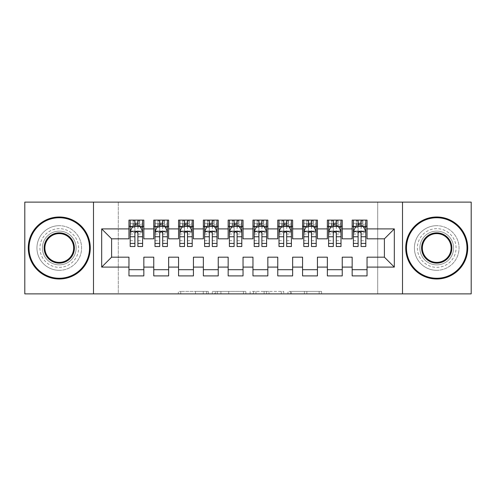 <?xml version="1.0" encoding="UTF-8"?>
<svg xmlns="http://www.w3.org/2000/svg" width="496" height="496" viewBox="0 0 496 496"><rect width="100%" height="100%" fill="white"/><g stroke="black" fill="none" stroke-linecap="round" stroke-linejoin="round"><path stroke-width="0.37" stroke-dasharray="2.48 1.86" d="M208.32 293.88L180.755 293.88L208.32 293.88L208.32 291.4L195.48 291.4L195.48 293.88L195.48 291.4L208.32 291.4L208.32 293.88L208.32 291.4L195.48 291.4L195.48 293.88L195.48 291.4L208.32 291.4L180.755 291.4L208.32 291.4M436.728 228.656A19.344 19.344 0 0 0 417.384 248A19.344 19.344 0 0 0 436.728 267.344A19.344 19.344 0 0 0 456.072 248A19.344 19.344 0 0 0 436.728 228.656A19.344 19.344 0 0 0 417.384 248A19.344 19.344 0 0 0 436.728 267.344A19.344 19.344 0 0 0 456.072 248A19.344 19.344 0 0 0 436.728 228.656M59.272 228.656A19.344 19.344 0 0 0 39.928 248A19.344 19.344 0 0 0 59.272 267.344A19.344 19.344 0 0 0 78.616 248A19.344 19.344 0 0 0 59.272 228.656A19.344 19.344 0 0 0 39.928 248A19.344 19.344 0 0 0 59.272 267.344A19.344 19.344 0 0 0 78.616 248A19.344 19.344 0 0 0 59.272 228.656M319.145 293.88L290.42 293.88L319.145 293.88L319.145 291.4L306.85 291.4L321.575 291.4L321.575 293.88L321.575 291.4L290.42 291.4L321.575 291.4L321.575 293.88L321.575 291.4L319.145 291.4L319.145 293.88M304.414 293.88L291.394 293.88L304.414 293.88L304.414 291.4L306.85 291.4L304.414 291.4L304.414 293.88L304.414 291.4L291.394 291.4L291.394 293.88L291.394 291.4L304.414 291.4L304.414 293.88M287.984 293.88L290.42 293.88L287.984 293.88L287.984 291.4L290.42 291.4L287.984 291.4L287.984 293.88M178.318 293.88L180.755 293.88L178.318 293.88L178.318 291.4L180.755 291.4L178.318 291.4L178.318 293.88M377.704 293.88L118.296 293.88L118.296 202.12L377.704 202.12L377.704 293.88L471.2 293.88L471.2 202.12L377.704 202.12L377.704 293.88M24.8 293.88L118.296 293.88L118.296 202.12L24.8 202.12L24.8 293.88M245.867 293.88L243.437 293.88L245.867 293.88L245.867 291.4L245.867 293.88M214.712 293.88L243.437 293.88L212.276 293.88L214.712 293.88L214.712 291.4L245.867 291.4L212.276 291.4L212.276 293.88L212.276 291.4L214.712 291.4L214.712 293.88M252.563 293.88L283.724 293.88L250.133 293.88L252.563 293.88L252.563 291.4L283.724 291.4L283.724 293.88L283.724 291.4L268.993 291.4L268.993 293.88M342.24 269.7L342.24 275.9L327.36 275.9L327.36 269.7L342.24 269.7L342.24 257.176L352.16 257.176L352.16 269.7L367.04 269.7L367.04 257.176L384.4 257.176L384.4 238.824L367.04 238.824L367.04 220.1L352.16 220.1L352.16 226.3L367.04 226.3M327.36 220.1L342.24 220.1L342.24 226.3L327.36 226.3L327.36 220.1M292.64 269.7L292.64 275.9L277.76 275.9L277.76 269.7L292.64 269.7L292.64 257.176L302.56 257.176L302.56 269.7L317.44 269.7L317.44 257.176L327.36 257.176L327.36 269.7M277.76 220.1L292.64 220.1L292.64 226.3L277.76 226.3L277.76 220.1M243.04 269.7L243.04 275.9L228.16 275.9L228.16 269.7L243.04 269.7L243.04 257.176L252.96 257.176L252.96 269.7L267.84 269.7L267.84 257.176L277.76 257.176L277.76 269.7M228.16 220.1L243.04 220.1L243.04 226.3L228.16 226.3L228.16 220.1M193.44 269.7L193.44 275.9L178.56 275.9L178.56 269.7L193.44 269.7L193.44 257.176L203.36 257.176L203.36 269.7L218.24 269.7L218.24 257.176L228.16 257.176L228.16 269.7M178.56 220.1L193.44 220.1L193.44 226.3L178.56 226.3L178.56 220.1M143.84 269.7L143.84 275.9L128.96 275.9L128.96 269.7L143.84 269.7L143.84 257.176L153.76 257.176L153.76 269.7L168.64 269.7L168.64 257.176L178.56 257.176L178.56 269.7M128.96 220.1L143.84 220.1L143.84 226.3L128.96 226.3L128.96 220.1M153.76 220.1L168.64 220.1L168.64 226.3L153.76 226.3L153.76 220.1M168.64 269.7L168.64 275.9L153.76 275.9L153.76 269.7M203.36 220.1L218.24 220.1L218.24 226.3L203.36 226.3L203.36 220.1M218.24 269.7L218.24 275.9L203.36 275.9L203.36 269.7M252.96 220.1L267.84 220.1L267.84 226.3L252.96 226.3L252.96 220.1M267.84 269.7L267.84 275.9L252.96 275.9L252.96 269.7M302.56 220.1L317.44 220.1L317.44 226.3L302.56 226.3L302.56 220.1M317.44 269.7L317.44 275.9L302.56 275.9L302.56 269.7M367.04 269.7L367.04 275.9L352.16 275.9L352.16 269.7M352.16 226.3L352.16 238.824L342.24 238.824L342.24 226.3M327.36 226.3L327.36 238.824L317.44 238.824L317.44 226.3M302.56 226.3L302.56 238.824L292.64 238.824L292.64 226.3M277.76 226.3L277.76 238.824L267.84 238.824L267.84 226.3M252.96 226.3L252.96 238.824L243.04 238.824L243.04 226.3M228.16 226.3L228.16 238.824L218.24 238.824L218.24 226.3M203.36 226.3L203.36 238.824L193.44 238.824L193.44 226.3M178.56 226.3L178.56 238.824L168.64 238.824L168.64 226.3M128.96 226.3L128.96 238.824L111.6 238.824L111.6 257.176L128.96 257.176L128.96 269.7M153.76 226.3L153.76 238.824L143.84 238.824L143.84 226.3M358.112 226.3L365.8 226.3L365.8 220.1L358.112 220.1L358.112 223.324L353.4 223.324L353.4 226.3L353.4 220.1L358.112 220.1M333.312 226.3L341 226.3L341 220.1L333.312 220.1L333.312 223.324L328.6 223.324L328.6 226.3L328.6 220.1L333.312 220.1M308.512 226.3L316.2 226.3L316.2 220.1L308.512 220.1L308.512 223.324L303.8 223.324L303.8 226.3L303.8 220.1L308.512 220.1M283.712 226.3L291.4 226.3L291.4 220.1L283.712 220.1L283.712 223.324L279 223.324L279 226.3L279 220.1L283.712 220.1M258.912 226.3L266.6 226.3L266.6 220.1L258.912 220.1L258.912 223.324L254.2 223.324L254.2 226.3L254.2 220.1L258.912 220.1M234.112 226.3L241.8 226.3L241.8 220.1L234.112 220.1L234.112 223.324L229.4 223.324L229.4 226.3L229.4 220.1L234.112 220.1M209.312 226.3L217 226.3L217 220.1L209.312 220.1L209.312 223.324L204.6 223.324L204.6 226.3L204.6 220.1L209.312 220.1M184.512 226.3L192.2 226.3L192.2 220.1L184.512 220.1L184.512 223.324L179.8 223.324L179.8 226.3L179.8 220.1L184.512 220.1M159.712 226.3L167.4 226.3L167.4 220.1L159.712 220.1L159.712 223.324L155 223.324L155 226.3L155 220.1L159.712 220.1M134.912 226.3L142.6 226.3L142.6 220.1L134.912 220.1L134.912 223.324L130.2 223.324L130.2 226.3L130.2 220.1L134.912 220.1M93.496 293.88L93.496 202.12M402.504 202.12L402.504 293.88M217.391 293.88L220.918 293.88L217.391 293.88L217.391 291.4L215.686 291.4L215.686 293.88L215.686 291.4L220.918 291.4L217.391 291.4L217.391 293.88M220.918 293.88L228.706 293.88L220.918 293.88L220.918 291.4L228.706 291.4L228.706 293.88L228.706 291.4L220.918 291.4L220.918 293.88M252.563 291.4L266.563 291.4L266.563 293.88L266.563 291.4L264.126 291.4L266.563 291.4L266.563 293.88L266.563 291.4L268.993 291.4M253.537 291.4L253.537 293.88L253.537 291.4M250.133 291.4L250.133 293.88L250.133 291.4M130.2 231.384L130.2 243.288L130.2 231.384L132.68 226.424L140.12 226.424L142.6 231.384L142.6 243.288L142.6 231.384M130.2 246.512L130.2 223.324L142.6 223.324L142.6 226.3L137.888 226.3M142.6 246.512L142.6 223.324L137.888 223.324L137.888 220.1M134.912 246.512L134.912 232.636L130.2 232.636M130.2 231.768L134.912 231.768L134.912 243.288L134.912 233.244C135.904 231.365 136.896 231.365 137.888 233.244L137.888 243.288L137.888 231.768L142.6 231.768M130.2 226.3L139.5 226.3L139.5 220.1L142.6 220.1M139.68 220.1L139.68 226.3L139.5 220.1L133.3 220.1L133.3 226.3L133.12 220.1L133.12 226.3M130.2 220.1L133.12 220.1M134.912 223.324L134.912 232.636M142.6 232.636L137.888 232.636L137.888 223.324M134.912 231.768L134.912 226.424M137.888 226.424L137.888 231.768M137.888 232.636L137.888 246.512M139.68 226.3L142.6 226.3M135.16 224.44L135.16 221.96L137.64 221.96L137.64 224.44L135.16 224.44L133.3 226.3M139.5 226.3L137.64 224.44M135.16 221.96L133.3 220.1M139.5 220.1L137.64 221.96M155 231.384L155 243.288L155 231.384L157.48 226.424L164.92 226.424L167.4 231.384L167.4 243.288L167.4 231.384M155 246.512L155 223.324L167.4 223.324L167.4 226.3L162.688 226.3M167.4 246.512L167.4 223.324L162.688 223.324L162.688 220.1M159.712 246.512L159.712 232.636L155 232.636M155 231.768L159.712 231.768L159.712 243.288L159.712 233.244C160.704 231.365 161.696 231.365 162.688 233.244L162.688 243.288L162.688 231.768L167.4 231.768M155 226.3L164.3 226.3L164.3 220.1L167.4 220.1M164.48 220.1L164.48 226.3L164.3 220.1L158.1 220.1L158.1 226.3L157.92 220.1L157.92 226.3M155 220.1L157.92 220.1M159.712 223.324L159.712 232.636M167.4 232.636L162.688 232.636L162.688 223.324M159.712 231.768L159.712 226.424M162.688 226.424L162.688 231.768M162.688 232.636L162.688 246.512M164.48 226.3L167.4 226.3M159.96 224.44L159.96 221.96L162.44 221.96L162.44 224.44L159.96 224.44L158.1 226.3M164.3 226.3L162.44 224.44M159.96 221.96L158.1 220.1M164.3 220.1L162.44 221.96M179.8 231.384L179.8 243.288L179.8 231.384L182.28 226.424L189.72 226.424L192.2 231.384L192.2 243.288L192.2 231.384M179.8 246.512L179.8 223.324L192.2 223.324L192.2 226.3L187.488 226.3M192.2 246.512L192.2 223.324L187.488 223.324L187.488 220.1M184.512 246.512L184.512 232.636L179.8 232.636M179.8 231.768L184.512 231.768L184.512 243.288L184.512 233.244C185.504 231.365 186.496 231.365 187.488 233.244L187.488 243.288L187.488 231.768L192.2 231.768M179.8 226.3L189.1 226.3L189.1 220.1L192.2 220.1M189.28 220.1L189.28 226.3L189.1 220.1L182.9 220.1L182.9 226.3L182.72 220.1L182.72 226.3M179.8 220.1L182.72 220.1M184.512 223.324L184.512 232.636M192.2 232.636L187.488 232.636L187.488 223.324M184.512 231.768L184.512 226.424M187.488 226.424L187.488 231.768M187.488 232.636L187.488 246.512M189.28 226.3L192.2 226.3M184.76 224.44L184.76 221.96L187.24 221.96L187.24 224.44L184.76 224.44L182.9 226.3M189.1 226.3L187.24 224.44M184.76 221.96L182.9 220.1M189.1 220.1L187.24 221.96M59.272 217A31 31 0 0 1 90.272 248A31 31 0 0 1 59.272 279A31 31 0 0 1 28.272 248A31 31 0 0 1 59.272 217A31 31 0 0 1 90.272 248A31 31 0 0 1 59.272 279A31 31 0 0 1 28.272 248A31 31 0 0 1 59.272 217A31 31 0 0 1 90.272 248A31 31 0 0 1 59.272 279A31 31 0 0 1 28.272 248A31 31 0 0 1 59.272 217M59.272 270.32A22.32 22.32 0 0 0 81.592 248A22.32 22.32 0 0 0 59.272 225.68A22.32 22.32 0 0 1 81.592 248A22.32 22.32 0 0 1 59.272 270.32A22.32 22.32 0 0 1 36.952 248A22.32 22.32 0 0 1 59.272 225.68A22.32 22.32 0 0 0 36.952 248A22.32 22.32 0 0 0 59.272 270.32M59.272 262.384A14.384 14.384 0 0 1 44.888 248A14.384 14.384 0 0 1 59.272 233.616A14.384 14.384 0 0 1 73.656 248A14.384 14.384 0 0 1 59.272 262.384M59.272 231.136A16.864 16.864 0 0 1 76.136 248A16.864 16.864 0 0 1 59.272 264.864A16.864 16.864 0 0 1 42.408 248A16.864 16.864 0 0 1 59.272 231.136A16.864 16.864 0 0 1 76.136 248A16.864 16.864 0 0 1 59.272 264.864A16.864 16.864 0 0 1 42.408 248A16.864 16.864 0 0 1 59.272 231.136M436.728 217A31 31 0 0 1 467.728 248A31 31 0 0 1 436.728 279A31 31 0 0 1 405.728 248A31 31 0 0 1 436.728 217A31 31 0 0 1 467.728 248A31 31 0 0 1 436.728 279A31 31 0 0 1 405.728 248A31 31 0 0 1 436.728 217A31 31 0 0 1 467.728 248A31 31 0 0 1 436.728 279A31 31 0 0 1 405.728 248A31 31 0 0 1 436.728 217M436.728 270.32A22.32 22.32 0 0 0 459.048 248A22.32 22.32 0 0 0 436.728 225.68A22.32 22.32 0 0 1 459.048 248A22.32 22.32 0 0 1 436.728 270.32A22.32 22.32 0 0 1 414.408 248A22.32 22.32 0 0 1 436.728 225.68A22.32 22.32 0 0 0 414.408 248A22.32 22.32 0 0 0 436.728 270.32M436.728 262.384A14.384 14.384 0 0 1 422.344 248A14.384 14.384 0 0 1 436.728 233.616A14.384 14.384 0 0 1 451.112 248A14.384 14.384 0 0 1 436.728 262.384M436.728 231.136A16.864 16.864 0 0 1 453.592 248A16.864 16.864 0 0 1 436.728 264.864A16.864 16.864 0 0 1 419.864 248A16.864 16.864 0 0 1 436.728 231.136A16.864 16.864 0 0 1 453.592 248A16.864 16.864 0 0 1 436.728 264.864A16.864 16.864 0 0 1 419.864 248A16.864 16.864 0 0 1 436.728 231.136M204.6 231.384L204.6 243.288L204.6 231.384L207.08 226.424L214.52 226.424L217 231.384L217 243.288L217 231.384M204.6 246.512L204.6 223.324L217 223.324L217 226.3L212.288 226.3M217 246.512L217 223.324L212.288 223.324L212.288 220.1M209.312 246.512L209.312 232.636L204.6 232.636M204.6 231.768L209.312 231.768L209.312 243.288L209.312 233.244C210.304 231.365 211.296 231.365 212.288 233.244L212.288 243.288L212.288 231.768L217 231.768M204.6 226.3L213.9 226.3L213.9 220.1L217 220.1M214.08 220.1L214.08 226.3L213.9 220.1L207.7 220.1L207.7 226.3L207.52 220.1L207.52 226.3M204.6 220.1L207.52 220.1M209.312 223.324L209.312 232.636M217 232.636L212.288 232.636L212.288 223.324M209.312 231.768L209.312 226.424M212.288 226.424L212.288 231.768M212.288 232.636L212.288 246.512M214.08 226.3L217 226.3M209.56 224.44L209.56 221.96L212.04 221.96L212.04 224.44L209.56 224.44L207.7 226.3M213.9 226.3L212.04 224.44M209.56 221.96L207.7 220.1M213.9 220.1L212.04 221.96M229.4 231.384L229.4 243.288L229.4 231.384L231.88 226.424L239.32 226.424L241.8 231.384L241.8 243.288L241.8 231.384M229.4 246.512L229.4 223.324L241.8 223.324L241.8 226.3L237.088 226.3M241.8 246.512L241.8 223.324L237.088 223.324L237.088 220.1M234.112 246.512L234.112 232.636L229.4 232.636M229.4 231.768L234.112 231.768L234.112 243.288L234.112 233.244C235.104 231.365 236.096 231.365 237.088 233.244L237.088 243.288L237.088 231.768L241.8 231.768M229.4 226.3L238.7 226.3L238.7 220.1L241.8 220.1M238.88 220.1L238.88 226.3L238.7 220.1L232.5 220.1L232.5 226.3L232.32 220.1L232.32 226.3M229.4 220.1L232.32 220.1M234.112 223.324L234.112 232.636M241.8 232.636L237.088 232.636L237.088 223.324M234.112 231.768L234.112 226.424M237.088 226.424L237.088 231.768M237.088 232.636L237.088 246.512M238.88 226.3L241.8 226.3M234.36 224.44L234.36 221.96L236.84 221.96L236.84 224.44L234.36 224.44L232.5 226.3M238.7 226.3L236.84 224.44M234.36 221.96L232.5 220.1M238.7 220.1L236.84 221.96M254.2 231.384L254.2 243.288L254.2 231.384L256.68 226.424L264.12 226.424L266.6 231.384L266.6 243.288L266.6 231.384M254.2 246.512L254.2 223.324L266.6 223.324L266.6 226.3L261.888 226.3M266.6 246.512L266.6 223.324L261.888 223.324L261.888 220.1M258.912 246.512L258.912 232.636L254.2 232.636M254.2 231.768L258.912 231.768L258.912 243.288L258.912 233.244C259.904 231.365 260.896 231.365 261.888 233.244L261.888 243.288L261.888 231.768L266.6 231.768M254.2 226.3L263.5 226.3L263.5 220.1L266.6 220.1M263.68 220.1L263.68 226.3L263.5 220.1L257.3 220.1L257.3 226.3L257.12 220.1L257.12 226.3M254.2 220.1L257.12 220.1M258.912 223.324L258.912 232.636M266.6 232.636L261.888 232.636L261.888 223.324M258.912 231.768L258.912 226.424M261.888 226.424L261.888 231.768M261.888 232.636L261.888 246.512M263.68 226.3L266.6 226.3M259.16 224.44L259.16 221.96L261.64 221.96L261.64 224.44L259.16 224.44L257.3 226.3M263.5 226.3L261.64 224.44M259.16 221.96L257.3 220.1M263.5 220.1L261.64 221.96M279 231.384L279 243.288L279 231.384L281.48 226.424L288.92 226.424L291.4 231.384L291.4 243.288L291.4 231.384M279 246.512L279 223.324L291.4 223.324L291.4 226.3L286.688 226.3M291.4 246.512L291.4 223.324L286.688 223.324L286.688 220.1M283.712 246.512L283.712 232.636L279 232.636M279 231.768L283.712 231.768L283.712 243.288L283.712 233.244C284.704 231.365 285.696 231.365 286.688 233.244L286.688 243.288L286.688 231.768L291.4 231.768M279 226.3L288.3 226.3L288.3 220.1L291.4 220.1M288.48 220.1L288.48 226.3L288.3 220.1L282.1 220.1L282.1 226.3L281.92 220.1L281.92 226.3M279 220.1L281.92 220.1M283.712 223.324L283.712 232.636M291.4 232.636L286.688 232.636L286.688 223.324M283.712 231.768L283.712 226.424M286.688 226.424L286.688 231.768M286.688 232.636L286.688 246.512M288.48 226.3L291.4 226.3M283.96 224.44L283.96 221.96L286.44 221.96L286.44 224.44L283.96 224.44L282.1 226.3M288.3 226.3L286.44 224.44M283.96 221.96L282.1 220.1M288.3 220.1L286.44 221.96M303.8 231.384L303.8 243.288L303.8 231.384L306.28 226.424L313.72 226.424L316.2 231.384L316.2 243.288L316.2 231.384M303.8 246.512L303.8 223.324L316.2 223.324L316.2 226.3L311.488 226.3M316.2 246.512L316.2 223.324L311.488 223.324L311.488 220.1M308.512 246.512L308.512 232.636L303.8 232.636M303.8 231.768L308.512 231.768L308.512 243.288L308.512 233.244C309.504 231.365 310.496 231.365 311.488 233.244L311.488 243.288L311.488 231.768L316.2 231.768M303.8 226.3L313.1 226.3L313.1 220.1L316.2 220.1M313.28 220.1L313.28 226.3L313.1 220.1L306.9 220.1L306.9 226.3L306.72 220.1L306.72 226.3M303.8 220.1L306.72 220.1M308.512 223.324L308.512 232.636M316.2 232.636L311.488 232.636L311.488 223.324M308.512 231.768L308.512 226.424M311.488 226.424L311.488 231.768M311.488 232.636L311.488 246.512M313.28 226.3L316.2 226.3M308.76 224.44L308.76 221.96L311.24 221.96L311.24 224.44L308.76 224.44L306.9 226.3M313.1 226.3L311.24 224.44M308.76 221.96L306.9 220.1M313.1 220.1L311.24 221.96M328.6 231.384L328.6 243.288L328.6 231.384L331.08 226.424L338.52 226.424L341 231.384L341 243.288L341 231.384M328.6 246.512L328.6 223.324L341 223.324L341 226.3L336.288 226.3M341 246.512L341 223.324L336.288 223.324L336.288 220.1M333.312 246.512L333.312 232.636L328.6 232.636M328.6 231.768L333.312 231.768L333.312 243.288L333.312 233.244C334.304 231.365 335.296 231.365 336.288 233.244L336.288 243.288L336.288 231.768L341 231.768M328.6 226.3L337.9 226.3L337.9 220.1L341 220.1M338.08 220.1L338.08 226.3L337.9 220.1L331.7 220.1L331.7 226.3L331.52 220.1L331.52 226.3M328.6 220.1L331.52 220.1M333.312 223.324L333.312 232.636M341 232.636L336.288 232.636L336.288 223.324M333.312 231.768L333.312 226.424M336.288 226.424L336.288 231.768M336.288 232.636L336.288 246.512M338.08 226.3L341 226.3M333.56 224.44L333.56 221.96L336.04 221.96L336.04 224.44L333.56 224.44L331.7 226.3M337.9 226.3L336.04 224.44M333.56 221.96L331.7 220.1M337.9 220.1L336.04 221.96M353.4 231.384L353.4 243.288L353.4 231.384L355.88 226.424L363.32 226.424L365.8 231.384L365.8 243.288L365.8 231.384M353.4 246.512L353.4 223.324L365.8 223.324L365.8 226.3L361.088 226.3M365.8 246.512L365.8 223.324L361.088 223.324L361.088 220.1M358.112 246.512L358.112 232.636L353.4 232.636M353.4 231.768L358.112 231.768L358.112 243.288L358.112 233.244C359.104 231.365 360.096 231.365 361.088 233.244L361.088 243.288L361.088 231.768L365.8 231.768M353.4 226.3L362.7 226.3L362.7 220.1L365.8 220.1M362.88 220.1L362.88 226.3L362.7 220.1L356.5 220.1L356.5 226.3L356.32 220.1L356.32 226.3M353.4 220.1L356.32 220.1M358.112 223.324L358.112 232.636M365.8 232.636L361.088 232.636L361.088 223.324M358.112 231.768L358.112 226.424M361.088 226.424L361.088 231.768M361.088 232.636L361.088 246.512M362.88 226.3L365.8 226.3M358.36 224.44L358.36 221.96L360.84 221.96L360.84 224.44L358.36 224.44L356.5 226.3M362.7 226.3L360.84 224.44M358.36 221.96L356.5 220.1M362.7 220.1L360.84 221.96M206.615 291.4L206.615 293.88L206.615 291.4M203.267 291.4L203.267 293.88L203.267 291.4M180.755 291.4L180.755 293.88L180.755 291.4M243.437 291.4L243.437 293.88L243.437 291.4M281.288 291.4L281.288 293.88L281.288 291.4M264.126 291.4L264.126 293.88L264.126 291.4M255.973 291.4L255.973 293.88L255.973 291.4M306.85 291.4L306.85 293.88L306.85 291.4M290.42 291.4L290.42 293.88L290.42 291.4M130.262 231.26L142.538 231.26M130.2 240.709L134.912 240.709M134.912 227.59L130.2 227.59M142.6 227.59L137.888 227.59M132.531 226.722L134.912 226.722M137.888 226.722L140.269 226.722M137.888 240.709L142.6 240.709M130.2 234.062L134.912 234.062M137.888 234.062L142.6 234.062M142.6 224.905L137.888 224.905M134.912 224.905L130.2 224.905M155.062 231.26L167.338 231.26M155 240.709L159.712 240.709M159.712 227.59L155 227.59M167.4 227.59L162.688 227.59M157.331 226.722L159.712 226.722M162.688 226.722L165.069 226.722M162.688 240.709L167.4 240.709M155 234.062L159.712 234.062M162.688 234.062L167.4 234.062M167.4 224.905L162.688 224.905M159.712 224.905L155 224.905M179.862 231.26L192.138 231.26M179.8 240.709L184.512 240.709M184.512 227.59L179.8 227.59M192.2 227.59L187.488 227.59M182.131 226.722L184.512 226.722M187.488 226.722L189.869 226.722M187.488 240.709L192.2 240.709M179.8 234.062L184.512 234.062M187.488 234.062L192.2 234.062M192.2 224.905L187.488 224.905M184.512 224.905L179.8 224.905M204.662 231.26L216.938 231.26M204.6 240.709L209.312 240.709M209.312 227.59L204.6 227.59M217 227.59L212.288 227.59M206.931 226.722L209.312 226.722M212.288 226.722L214.669 226.722M212.288 240.709L217 240.709M204.6 234.062L209.312 234.062M212.288 234.062L217 234.062M217 224.905L212.288 224.905M209.312 224.905L204.6 224.905M229.462 231.26L241.738 231.26M229.4 240.709L234.112 240.709M234.112 227.59L229.4 227.59M241.8 227.59L237.088 227.59M231.731 226.722L234.112 226.722M237.088 226.722L239.469 226.722M237.088 240.709L241.8 240.709M229.4 234.062L234.112 234.062M237.088 234.062L241.8 234.062M241.8 224.905L237.088 224.905M234.112 224.905L229.4 224.905M254.262 231.26L266.538 231.26M254.2 240.709L258.912 240.709M258.912 227.59L254.2 227.59M266.6 227.59L261.888 227.59M256.531 226.722L258.912 226.722M261.888 226.722L264.269 226.722M261.888 240.709L266.6 240.709M254.2 234.062L258.912 234.062M261.888 234.062L266.6 234.062M266.6 224.905L261.888 224.905M258.912 224.905L254.2 224.905M279.062 231.26L291.338 231.26M279 240.709L283.712 240.709M283.712 227.59L279 227.59M291.4 227.59L286.688 227.59M281.331 226.722L283.712 226.722M286.688 226.722L289.069 226.722M286.688 240.709L291.4 240.709M279 234.062L283.712 234.062M286.688 234.062L291.4 234.062M291.4 224.905L286.688 224.905M283.712 224.905L279 224.905M303.862 231.26L316.138 231.26M303.8 240.709L308.512 240.709M308.512 227.59L303.8 227.59M316.2 227.59L311.488 227.59M306.131 226.722L308.512 226.722M311.488 226.722L313.869 226.722M311.488 240.709L316.2 240.709M303.8 234.062L308.512 234.062M311.488 234.062L316.2 234.062M316.2 224.905L311.488 224.905M308.512 224.905L303.8 224.905M328.662 231.26L340.938 231.26M328.6 240.709L333.312 240.709M333.312 227.59L328.6 227.59M341 227.59L336.288 227.59M330.931 226.722L333.312 226.722M336.288 226.722L338.669 226.722M336.288 240.709L341 240.709M328.6 234.062L333.312 234.062M336.288 234.062L341 234.062M341 224.905L336.288 224.905M333.312 224.905L328.6 224.905M353.462 231.26L365.738 231.26M353.4 240.709L358.112 240.709M358.112 227.59L353.4 227.59M365.8 227.59L361.088 227.59M355.731 226.722L358.112 226.722M361.088 226.722L363.469 226.722M361.088 240.709L365.8 240.709M353.4 234.062L358.112 234.062M361.088 234.062L365.8 234.062M365.8 224.905L361.088 224.905M358.112 224.905L353.4 224.905M130.2 243.288L134.912 243.288M137.888 243.288L142.6 243.288M155 243.288L159.712 243.288M162.688 243.288L167.4 243.288M179.8 243.288L184.512 243.288M187.488 243.288L192.2 243.288M204.6 243.288L209.312 243.288M212.288 243.288L217 243.288M229.4 243.288L234.112 243.288M237.088 243.288L241.8 243.288M254.2 243.288L258.912 243.288M261.888 243.288L266.6 243.288M279 243.288L283.712 243.288M286.688 243.288L291.4 243.288M303.8 243.288L308.512 243.288M311.488 243.288L316.2 243.288M328.6 243.288L333.312 243.288M336.288 243.288L341 243.288M353.4 243.288L358.112 243.288M361.088 243.288L365.8 243.288"/><path stroke-width="0.74" d="M402.504 293.88L471.2 293.88L471.2 202.12L402.504 202.12L402.504 293.88L93.496 293.88L93.496 202.12L24.8 202.12L24.8 293.88L93.496 293.88M402.504 202.12L93.496 202.12M101.68 267.096L101.68 228.904L128.96 228.904L128.96 238.824L111.6 238.824L111.6 257.176L101.68 267.096L128.96 267.096L128.96 275.9L143.84 275.9L143.84 267.096L153.76 267.096L153.76 275.9L168.64 275.9L168.64 267.096L178.56 267.096L178.56 275.9L193.44 275.9L193.44 267.096L203.36 267.096L203.36 275.9L218.24 275.9L218.24 267.096L228.16 267.096L228.16 275.9L243.04 275.9L243.04 267.096L252.96 267.096L252.96 275.9L267.84 275.9L267.84 267.096L277.76 267.096L277.76 275.9L292.64 275.9L292.64 267.096L302.56 267.096L302.56 275.9L317.44 275.9L317.44 267.096L327.36 267.096L327.36 275.9L342.24 275.9L342.24 267.096L352.16 267.096L352.16 275.9L367.04 275.9L367.04 257.176L384.4 257.176L384.4 238.824L367.04 238.824L367.04 228.904L394.32 228.904L394.32 267.096L367.04 267.096M367.04 228.904L367.04 220.1L352.16 220.1L352.16 228.904L342.24 228.904L342.24 220.1L327.36 220.1L327.36 228.904L317.44 228.904L317.44 220.1L302.56 220.1L302.56 228.904L292.64 228.904L292.64 220.1L277.76 220.1L277.76 228.904L267.84 228.904L267.84 220.1L252.96 220.1L252.96 228.904L243.04 228.904L243.04 220.1L228.16 220.1L228.16 228.904L218.24 228.904L218.24 220.1L203.36 220.1L203.36 228.904L193.44 228.904L193.44 220.1L178.56 220.1L178.56 228.904L168.64 228.904L168.64 220.1L153.76 220.1L153.76 228.904L143.84 228.904L143.84 220.1L128.96 220.1L128.96 228.904M342.24 267.096L342.24 257.176L352.16 257.176L352.16 267.096M394.32 228.904L384.4 238.824M317.44 267.096L317.44 257.176L327.36 257.176L327.36 267.096M352.16 228.904L352.16 238.824L342.24 238.824L342.24 228.904M292.64 267.096L292.64 257.176L302.56 257.176L302.56 267.096M327.36 228.904L327.36 238.824L317.44 238.824L317.44 228.904M267.84 267.096L267.84 257.176L277.76 257.176L277.76 267.096M302.56 228.904L302.56 238.824L292.64 238.824L292.64 228.904M243.04 267.096L243.04 257.176L252.96 257.176L252.96 267.096M277.76 228.904L277.76 238.824L267.84 238.824L267.84 228.904M218.24 267.096L218.24 257.176L228.16 257.176L228.16 267.096M252.96 228.904L252.96 238.824L243.04 238.824L243.04 228.904M193.44 267.096L193.44 257.176L203.36 257.176L203.36 267.096M228.16 228.904L228.16 238.824L218.24 238.824L218.24 228.904M168.64 267.096L168.64 257.176L178.56 257.176L178.56 267.096M203.36 228.904L203.36 238.824L193.44 238.824L193.44 228.904M143.84 267.096L143.84 257.176L153.76 257.176L153.76 267.096M178.56 228.904L178.56 238.824L168.64 238.824L168.64 228.904M111.6 257.176L128.96 257.176L128.96 267.096M153.76 228.904L153.76 238.824L143.84 238.824L143.84 228.904M352.16 226.3L353.4 226.3M365.8 226.3L367.04 226.3M327.36 226.3L328.6 226.3M341 226.3L342.24 226.3M302.56 226.3L303.8 226.3M316.2 226.3L317.44 226.3M277.76 226.3L279 226.3M291.4 226.3L292.64 226.3M252.96 226.3L254.2 226.3M266.6 226.3L267.84 226.3M228.16 226.3L229.4 226.3M241.8 226.3L243.04 226.3M203.36 226.3L204.6 226.3M217 226.3L218.24 226.3M178.56 226.3L179.8 226.3M192.2 226.3L193.44 226.3M153.76 226.3L155 226.3M167.4 226.3L168.64 226.3M128.96 226.3L130.2 226.3M142.6 226.3L143.84 226.3M128.96 269.7L143.84 269.7M153.76 269.7L168.64 269.7M178.56 269.7L193.44 269.7M203.36 269.7L218.24 269.7M228.16 269.7L243.04 269.7M252.96 269.7L267.84 269.7M277.76 269.7L292.64 269.7M302.56 269.7L317.44 269.7M327.36 269.7L342.24 269.7M352.16 269.7L367.04 269.7M101.68 228.904L111.6 238.824M384.4 257.176L394.32 267.096M137.888 223.324L134.912 223.324M142.6 243.406L137.888 243.406L137.888 246.512L142.6 246.512L142.6 231.384L140.12 226.424L132.68 226.424L130.2 231.384L130.2 246.512L134.912 246.512L134.912 243.406L130.2 243.406M130.2 231.384L130.2 220.1M142.6 231.384L142.6 220.1M134.912 226.424L134.912 220.1M137.888 220.1L137.888 226.424M137.888 243.406L137.888 233.244C136.896 231.334 135.904 231.334 134.912 233.244L134.912 243.406M137.888 226.3L134.912 226.3M162.688 223.324L159.712 223.324M167.4 243.406L162.688 243.406L162.688 246.512L167.4 246.512L167.4 231.384L164.92 226.424L157.48 226.424L155 231.384L155 246.512L159.712 246.512L159.712 243.406L155 243.406M155 231.384L155 220.1M167.4 231.384L167.4 220.1M159.712 226.424L159.712 220.1M162.688 220.1L162.688 226.424M162.688 243.406L162.688 233.244C161.696 231.334 160.704 231.334 159.712 233.244L159.712 243.406M162.688 226.3L159.712 226.3M187.488 223.324L184.512 223.324M192.2 243.406L187.488 243.406L187.488 246.512L192.2 246.512L192.2 231.384L189.72 226.424L182.28 226.424L179.8 231.384L179.8 246.512L184.512 246.512L184.512 243.406L179.8 243.406M179.8 231.384L179.8 220.1M192.2 231.384L192.2 220.1M184.512 226.424L184.512 220.1M187.488 220.1L187.488 226.424M187.488 243.406L187.488 233.244C186.496 231.334 185.504 231.334 184.512 233.244L184.512 243.406M187.488 226.3L184.512 226.3M59.272 278.256A30.256 30.256 0 0 0 89.528 248A30.256 30.256 0 0 0 59.272 217.744A30.256 30.256 0 0 0 29.016 248A30.256 30.256 0 0 0 59.272 278.256M59.272 217A31 31 0 0 1 90.272 248A31 31 0 0 1 59.272 279A31 31 0 0 1 28.272 248A31 31 0 0 1 59.272 217M59.272 263.128A15.128 15.128 0 0 1 44.144 248A15.128 15.128 0 0 1 59.272 232.872A15.128 15.128 0 0 1 74.4 248A15.128 15.128 0 0 1 59.272 263.128M59.272 233.616A14.384 14.384 0 0 0 44.888 248A14.384 14.384 0 0 0 59.272 262.384A14.384 14.384 0 0 0 73.656 248A14.384 14.384 0 0 0 59.272 233.616M436.728 278.256A30.256 30.256 0 0 0 466.984 248A30.256 30.256 0 0 0 436.728 217.744A30.256 30.256 0 0 0 406.472 248A30.256 30.256 0 0 0 436.728 278.256M436.728 217A31 31 0 0 1 467.728 248A31 31 0 0 1 436.728 279A31 31 0 0 1 405.728 248A31 31 0 0 1 436.728 217M436.728 263.128A15.128 15.128 0 0 1 421.6 248A15.128 15.128 0 0 1 436.728 232.872A15.128 15.128 0 0 1 451.856 248A15.128 15.128 0 0 1 436.728 263.128M436.728 233.616A14.384 14.384 0 0 0 422.344 248A14.384 14.384 0 0 0 436.728 262.384A14.384 14.384 0 0 0 451.112 248A14.384 14.384 0 0 0 436.728 233.616M212.288 223.324L209.312 223.324M217 243.406L212.288 243.406L212.288 246.512L217 246.512L217 231.384L214.52 226.424L207.08 226.424L204.6 231.384L204.6 246.512L209.312 246.512L209.312 243.406L204.6 243.406M204.6 231.384L204.6 220.1M217 231.384L217 220.1M209.312 226.424L209.312 220.1M212.288 220.1L212.288 226.424M212.288 243.406L212.288 233.244C211.296 231.334 210.304 231.334 209.312 233.244L209.312 243.406M212.288 226.3L209.312 226.3M237.088 223.324L234.112 223.324M241.8 243.406L237.088 243.406L237.088 246.512L241.8 246.512L241.8 231.384L239.32 226.424L231.88 226.424L229.4 231.384L229.4 246.512L234.112 246.512L234.112 243.406L229.4 243.406M229.4 231.384L229.4 220.1M241.8 231.384L241.8 220.1M234.112 226.424L234.112 220.1M237.088 220.1L237.088 226.424M237.088 243.406L237.088 233.244C236.096 231.334 235.104 231.334 234.112 233.244L234.112 243.406M237.088 226.3L234.112 226.3M261.888 223.324L258.912 223.324M266.6 243.406L261.888 243.406L261.888 246.512L266.6 246.512L266.6 231.384L264.12 226.424L256.68 226.424L254.2 231.384L254.2 246.512L258.912 246.512L258.912 243.406L254.2 243.406M254.2 231.384L254.2 220.1M266.6 231.384L266.6 220.1M258.912 226.424L258.912 220.1M261.888 220.1L261.888 226.424M261.888 243.406L261.888 233.244C260.896 231.334 259.904 231.334 258.912 233.244L258.912 243.406M261.888 226.3L258.912 226.3M286.688 223.324L283.712 223.324M291.4 243.406L286.688 243.406L286.688 246.512L291.4 246.512L291.4 231.384L288.92 226.424L281.48 226.424L279 231.384L279 246.512L283.712 246.512L283.712 243.406L279 243.406M279 231.384L279 220.1M291.4 231.384L291.4 220.1M283.712 226.424L283.712 220.1M286.688 220.1L286.688 226.424M286.688 243.406L286.688 233.244C285.696 231.334 284.704 231.334 283.712 233.244L283.712 243.406M286.688 226.3L283.712 226.3M311.488 223.324L308.512 223.324M316.2 243.406L311.488 243.406L311.488 246.512L316.2 246.512L316.2 231.384L313.72 226.424L306.28 226.424L303.8 231.384L303.8 246.512L308.512 246.512L308.512 243.406L303.8 243.406M303.8 231.384L303.8 220.1M316.2 231.384L316.2 220.1M308.512 226.424L308.512 220.1M311.488 220.1L311.488 226.424M311.488 243.406L311.488 233.244C310.496 231.334 309.504 231.334 308.512 233.244L308.512 243.406M311.488 226.3L308.512 226.3M336.288 223.324L333.312 223.324M341 243.406L336.288 243.406L336.288 246.512L341 246.512L341 231.384L338.52 226.424L331.08 226.424L328.6 231.384L328.6 246.512L333.312 246.512L333.312 243.406L328.6 243.406M328.6 231.384L328.6 220.1M341 231.384L341 220.1M333.312 226.424L333.312 220.1M336.288 220.1L336.288 226.424M336.288 243.406L336.288 233.244C335.296 231.334 334.304 231.334 333.312 233.244L333.312 243.406M336.288 226.3L333.312 226.3M361.088 223.324L358.112 223.324M365.8 243.406L361.088 243.406L361.088 246.512L365.8 246.512L365.8 231.384L363.32 226.424L355.88 226.424L353.4 231.384L353.4 246.512L358.112 246.512L358.112 243.406L353.4 243.406M353.4 231.384L353.4 220.1M365.8 231.384L365.8 220.1M358.112 226.424L358.112 220.1M361.088 220.1L361.088 226.424M361.088 243.406L361.088 233.244C360.096 231.334 359.104 231.334 358.112 233.244L358.112 243.406M361.088 226.3L358.112 226.3M142.538 231.26L130.262 231.26M130.2 226.722L132.531 226.722M140.269 226.722L142.6 226.722M134.912 236.753L130.2 236.753M142.6 236.753L137.888 236.753M137.888 224.905L134.912 224.905M167.338 231.26L155.062 231.26M155 226.722L157.331 226.722M165.069 226.722L167.4 226.722M159.712 236.753L155 236.753M167.4 236.753L162.688 236.753M162.688 224.905L159.712 224.905M192.138 231.26L179.862 231.26M179.8 226.722L182.131 226.722M189.869 226.722L192.2 226.722M184.512 236.753L179.8 236.753M192.2 236.753L187.488 236.753M187.488 224.905L184.512 224.905M216.938 231.26L204.662 231.26M204.6 226.722L206.931 226.722M214.669 226.722L217 226.722M209.312 236.753L204.6 236.753M217 236.753L212.288 236.753M212.288 224.905L209.312 224.905M241.738 231.26L229.462 231.26M229.4 226.722L231.731 226.722M239.469 226.722L241.8 226.722M234.112 236.753L229.4 236.753M241.8 236.753L237.088 236.753M237.088 224.905L234.112 224.905M266.538 231.26L254.262 231.26M254.2 226.722L256.531 226.722M264.269 226.722L266.6 226.722M258.912 236.753L254.2 236.753M266.6 236.753L261.888 236.753M261.888 224.905L258.912 224.905M291.338 231.26L279.062 231.26M279 226.722L281.331 226.722M289.069 226.722L291.4 226.722M283.712 236.753L279 236.753M291.4 236.753L286.688 236.753M286.688 224.905L283.712 224.905M316.138 231.26L303.862 231.26M303.8 226.722L306.131 226.722M313.869 226.722L316.2 226.722M308.512 236.753L303.8 236.753M316.2 236.753L311.488 236.753M311.488 224.905L308.512 224.905M340.938 231.26L328.662 231.26M328.6 226.722L330.931 226.722M338.669 226.722L341 226.722M333.312 236.753L328.6 236.753M341 236.753L336.288 236.753M336.288 224.905L333.312 224.905M365.738 231.26L353.462 231.26M353.4 226.722L355.731 226.722M363.469 226.722L365.8 226.722M358.112 236.753L353.4 236.753M365.8 236.753L361.088 236.753M361.088 224.905L358.112 224.905"/></g></svg>
